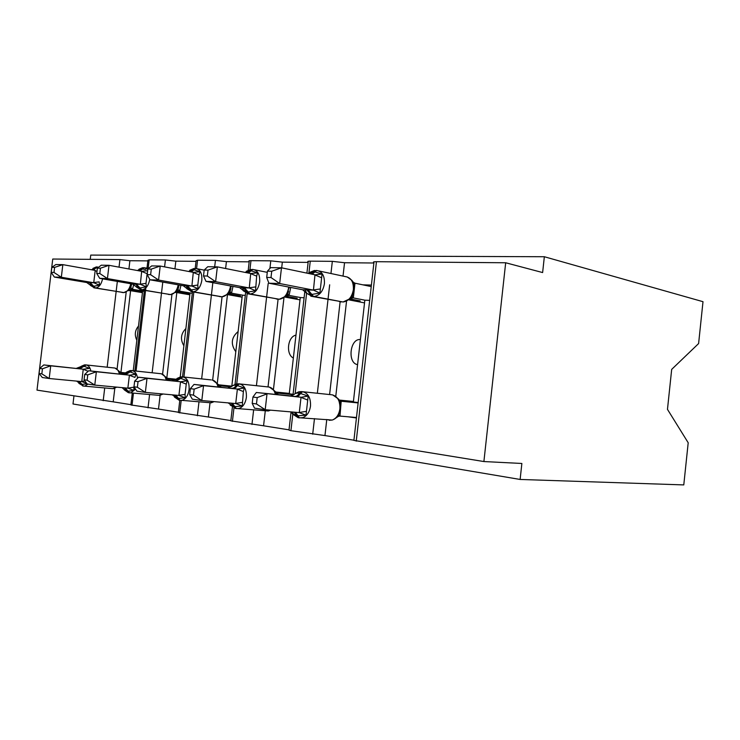 <?xml version="1.0" encoding="UTF-8"?>
<svg xmlns="http://www.w3.org/2000/svg" width="740" height="740" viewBox="0 0 740 740"><rect width="100%" height="100%" fill="white"/><g stroke="black" fill="none" stroke-linecap="round" stroke-linejoin="round"><path stroke-width="1.11" d="M544.344 256.734L542.624 272.561L505.679 262.765L483.895 461.547L521.866 463.471L520.127 479.455L683.779 484.913L688.2 442.761L667.471 409.359L671.68 369.389L698.606 343.564L703 301.689L544.344 256.734L90.752 255.087L90.243 259.342M338.189 415.408L338.661 415.473M347.957 416.777L356.43 417.971M291.024 412.319L288.989 430.088L290.922 430.699L324.953 435.573L326.738 419.839M324.953 435.573L353.924 440.198M335.784 396.224L346.542 301.199M329.605 394.531L340.113 301.781M364.533 302.891L348.771 299.848M339.466 400.081L353.424 401.478M357.318 364.598L357.318 364.598C347.125 362.674 350.168 338.069 360.399 339.614M343.027 276.103L344.544 262.728L373.885 263.005M362.85 284.835L371.397 285.076M232.379 407.259L230.815 420.838L263.56 425.796L265.272 410.931M263.56 425.796L289.016 429.848M273.458 389.416L283.975 297.656M268.028 386.918L278.092 299.228M300.005 299.857L284.891 297.073M275.696 392.024L289.312 393.403M293.354 358.031C285.594 354.358 287.638 336.506 295.972 335.146M281.69 267.843L282.347 262.145L308.136 262.395M179.802 400.248L178.377 412.495L208.375 416.999L210.012 402.921M208.375 416.999L230.843 420.579M218.799 386.918L217.227 383.829L227.467 294.622M212.658 380.12L222.056 296.814C226.468 296.176 229.317 292.559 230.593 285.964M242.091 297.184L227.726 294.631M218.541 384.791L231.805 386.16M235.792 351.713C230.492 344.137 231.269 337.412 238.123 331.548M225.617 268.518L226.412 261.627L249.186 261.84M132.284 392.959L130.869 404.937L158.499 409.054L160.108 395.373M158.499 409.054L178.405 412.226M166.805 378.085L176.823 292.559L175.537 292.513M162.597 374.153L171.939 294.455M189.838 294.807L176.823 292.559M167.009 378.269L176.074 379.213M183.881 345.784C180.135 339.429 180.801 333.685 185.897 328.56M174.936 268.861L175.843 261.155L196.026 261.34M369.676 300.385L364.839 300.19L353.368 401.959L358.169 402.569M304.103 297.73L300.264 297.572L289.266 393.81L276.547 392.755M293.077 394.3L289.266 393.81M245.31 295.343L242.322 295.223L231.777 386.456M192.308 293.188L190.032 293.096L180.246 376.901M119.029 267.149L119.926 259.592L52.744 259.037L37 390.119L113.201 401.839L114.802 388.334M113.201 401.839L130.906 404.66M120.296 372.34L120.935 372.424L130.592 290.69L128.483 290.598M117.096 368.946L126.188 292.106M142.441 292.679L130.592 290.69M120.935 372.424L125.726 372.923M136.835 340.215C134.375 335.081 134.93 330.364 138.5 326.062M128.927 268.971L129.898 260.721L147.852 260.896M144.272 291.246L142.617 291.171L133.237 370.749M483.895 461.547L353.905 440.402L373.94 262.515C372.812 261.979 373.644 261.71 376.447 261.701L505.679 262.765M119.926 259.592L129.898 260.721M164.585 266.881L165.399 259.962L149.175 259.832L147.926 260.23L147.001 268.139M165.399 259.962L175.843 261.155M214.683 266.835L215.442 260.378L197.552 260.23L196.1 260.711L195.194 268.472M215.442 260.378L226.412 261.627M269.915 268.472L270.785 260.832L250.98 260.665C249.038 260.665 248.464 260.859 249.25 261.239L248.233 270.082M270.785 260.832L282.347 262.145M330.956 273.522L332.334 261.34L310.264 261.155C307.951 261.164 307.257 261.387 308.201 261.84L306.915 273.125M332.334 261.34L344.544 262.728M73.945 396.02L73.001 403.975L520.127 479.455M91.492 269.693L98.846 267.038M51.828 267.344L51.227 272.385L54.002 272.45L54.612 267.399L51.828 267.344L55.861 264.541L62.835 264.643L61.328 277.26L54.353 277.065L86.673 282.504L93.73 282.745L95.201 270.414M54.002 272.45L61.328 277.26L93.545 282.708M54.612 267.399L62.835 264.643L95.016 270.377M133.709 284.465L132.488 289.294L130.971 289.275M143.939 291.227L132.488 289.294M136.438 291.671L142.533 291.921L129.648 289.738M93.527 282.606L99.16 281.866L99.511 285.15L93.73 286.26L95.367 287.934L123.747 292.605C127.123 292.171 129.472 289.211 130.786 283.744M90.002 282.532L93.73 286.26L90.132 284.965L86.673 282.504M102.601 278.86C101.269 284.456 98.929 287.481 95.58 287.943L123.747 292.605L128.667 290.265L130.73 287.25M132.312 289.266L128.492 290.015M93.73 282.745L99.511 285.15M51.227 272.385L54.353 277.065M136.262 291.643L136.354 290.866M87.052 383.847L81.187 384.43L76.886 381.313M42.448 368.779L39.692 368.409L39.09 373.469L41.838 373.848L42.448 368.779L50.709 365.828L83.435 369.232L43.808 364.931L50.709 365.828L49.192 378.51L81.77 381.59L83.241 369.204M41.838 373.848L49.192 378.51L42.3 377.511L39.09 373.469M86.728 383.403L81.77 381.59M124.82 373.358L121.323 372.997M122.091 373.238L122.664 374.181M124.561 373.506L122.562 373.293M76.442 368.326L85.405 364.857L114.654 368.011L86.247 364.968C88.523 365.384 90.067 367.392 90.881 370.981M78.884 368.659L83.37 366.041L89.614 368.335L83.435 369.232M120.278 374.014L119.094 371.156L115.015 368.076M118.872 371.406L122.387 373.275M39.692 368.409L43.808 364.931M84.712 374.449L84.073 379.777L87.117 380.203L87.755 374.865L84.712 374.449L88.726 370.759L96.357 371.748L94.775 385.096L127.881 388.167L133.764 387.168L134.07 390.443L127.854 391.238L123.876 389.286M87.755 374.865L96.357 371.748L129.611 375.18L88.726 370.759M127.863 388.065L129.417 375.152M87.117 380.203L94.775 385.096L87.154 383.995L84.073 379.777M134.07 390.443L127.881 388.167M176.25 379.796L175.565 379.722M175.195 379.685L167.98 378.936M168.794 379.204L169.377 380.369M174.917 379.842L169.256 379.259M175.463 379.546L172.189 379.204L175.343 379.611M175.658 379.648L176.296 379.731M121.897 374.181L131.276 370.536L160.996 373.728L132.201 370.657C135.022 371.221 136.808 373.737 137.566 378.205M124.644 374.551L129.213 371.785L130.138 371.906L135.984 374.218L134.911 377.409L129.38 375.254M167.111 380.138L165.825 377.095L169.081 379.241M165.621 377.308L166.287 377.65M129.611 375.18L135.984 374.218M123.885 389.286L122.285 387.806M175.935 379.38L179.903 378.14L187.276 380.73L186.249 384.106L185.046 394.383L185.278 397.824L177.526 398.481L172.476 395.003M138.038 381.618L134.652 381.165L133.986 386.779L137.372 387.251L138.038 381.618L147.01 378.316L180.717 381.757L138.528 377.215L147.01 378.316L145.355 392.394L178.913 395.447L180.523 381.738M137.372 387.251L145.355 392.394L136.881 391.173L133.986 386.779M185.278 397.824L178.913 395.447M231.518 386.53L219.456 385.494M220.326 385.79L220.899 387.131M230.889 386.872L220.779 385.845M218.837 386.928L217.986 384.458L218.744 386.918M217.227 383.829L220.603 385.827M180.717 381.757L187.276 380.73M172.152 380.656L174.89 379.861M134.652 381.165L138.528 377.215M231.842 386.437L231.935 386.354C232.48 385.457 233.914 385.068 236.254 385.207L244.329 387.973L243.358 391.553L242.248 406.029L233.775 406.686L228.272 402.995M194.158 389.157L190.365 388.648L189.681 394.587L193.464 395.123L194.158 389.157L203.537 385.651L237.577 389.083L194.037 384.421L203.537 385.651L201.807 400.543L235.709 403.55L237.383 389.064M193.464 395.123L201.807 400.543L192.317 399.175L189.681 394.587M242.248 406.029L235.709 403.55M277.472 393.088L278.036 394.661M293.04 394.67L277.916 393.144M276.159 394.476L274.623 390.914L269.397 387.113M274.485 391.062L277.731 393.125M237.577 389.083L244.329 387.973M228.031 387.853L231.787 386.447M190.365 388.648L194.037 384.421M252.932 397.047L252.201 403.356L256.466 403.957L257.196 397.621L252.932 397.047L256.318 392.496L301.226 397.278L290.515 395.9L294.317 394.337C294.927 393.365 296.574 392.959 299.284 393.097L308.182 396.085L306.009 415.214L296.685 415.852L291.791 413.031M257.196 397.621L267.011 393.884L265.197 409.701L299.275 412.615L301.032 397.26M256.318 392.496L290.515 395.9M256.466 403.957L265.197 409.701L254.514 408.156L252.201 403.356M306.009 415.214L299.275 412.615M339.891 400.562L348.808 401.7L340.233 400.849M340.002 401.034L339.503 400.969L340.012 401.071M341.196 401.237L339.993 415.973L338.263 416.417L338.791 415.121L339.993 415.973M358.123 402.921L341.63 401.284M353.378 401.894L339.873 400.543L341.445 401.265M356.486 417.508L339.956 416.093M340.169 402.939L338.476 399.026L332.741 394.929M336.265 417.749L338.263 416.417M338.374 399.128L339.873 400.543L340.206 402.107L341.639 401.404M301.226 397.278L308.182 396.085M291.68 412.957L290.709 411.995M137.927 270.211L141.377 268.731L145.53 269.601M97.366 268.148L96.737 273.449L99.808 273.522L100.446 268.204L97.366 268.148L101.288 265.197L109.002 265.308L107.43 278.582L99.724 278.36L132.543 284.049L140.332 284.308L141.673 271.321L147.667 270.701M99.808 273.522L107.43 278.582L140.147 284.271M100.446 268.204L109.002 265.308L141.673 271.321M180.93 285.325L179.579 291.135L178.072 291.116M191.151 293.142L179.579 291.135M182.725 293.586L189.2 293.845L176.61 291.671M141.627 271.423L147.14 273.68L145.993 283.383L146.279 286.833L140.036 287.989L141.701 289.747L170.487 294.603C174.326 294.085 176.906 290.829 178.229 284.845M136.271 284.086L140.036 287.989L135.994 286.584M149.748 279.341C148.49 285.677 145.891 289.155 141.951 289.756L170.487 294.603L175.778 292.106L177.961 288.998M179.404 291.098L175.63 291.902M132.543 284.049L136.003 286.574M140.332 284.308L146.279 286.833M96.737 273.449L99.724 278.36M182.216 293.493L182.308 292.661M188.46 271.441L193.612 269.647L199.994 271.691L198.995 274.845L197.802 285.067L198.015 288.693L191.253 289.904L192.918 291.754L221.787 296.814L190.939 291.569M147.861 269.046L147.204 274.632L150.627 274.716L151.284 269.11L147.861 269.046L151.635 265.919L160.219 266.048L158.573 280.044L149.998 279.803L183.261 285.751L191.891 286.038L193.297 272.357L199.994 271.691M150.627 274.716L158.573 280.044L191.697 286.001M151.284 269.11L160.219 266.048L193.297 272.357M232.98 286.408L231.518 293.16L230.048 293.142M243.183 295.26L231.518 293.16M233.674 295.686L240.454 295.972L228.419 293.817M187.451 285.797L191.253 289.904L186.674 288.378L183.261 285.751M191.207 271.959L195.739 268.49C200.161 269.305 202.187 273.245 201.826 280.331C200.586 287.231 197.728 291.042 193.233 291.764L222.056 296.814L227.763 294.141L230.075 290.922M231.343 293.123L227.643 293.974M191.891 286.038L198.015 288.693M147.204 274.632L149.998 279.803M232.758 295.528L232.86 294.613M245.051 272.394L250.647 270.646L257.613 272.801L256.669 276.14L255.541 290.755L248.178 292.032L249.852 293.983L279.248 299.265C284.225 298.525 287.361 294.613 288.646 287.536L288.693 287.046M204.194 270.045L203.5 275.946L207.329 276.039L208.023 270.109L204.194 270.045L207.746 266.733L217.347 266.872L215.618 281.681L206.044 281.404L239.621 287.638L249.25 287.962L250.721 273.522L257.613 272.801M207.329 276.039L215.618 281.681L249.056 287.925M208.023 270.109L217.347 266.872L250.721 273.522M290.69 287.435L289.109 295.408L287.675 295.38M300.81 297.591L289.109 295.408M290.034 298.017L297.147 298.312L285.603 296.176M244.357 287.703L248.178 292.032L242.775 290.117M248.326 273.042L252.812 269.425C257.733 270.285 260.027 274.457 259.675 281.931C258.371 289.192 255.226 293.207 250.259 293.993L279.248 299.265L285.437 296.398L287.879 293.058M288.933 295.371L285.344 296.287M239.621 287.638L242.6 289.978M249.25 287.962L255.541 290.755M203.5 275.946L206.044 281.404M288.618 297.757L288.739 296.749M308.108 273.375L314.417 271.756L322.067 274.05L319.902 293.077L311.836 294.409L313.51 296.472L343.055 301.994C348.577 301.171 352.018 297.045 353.378 289.608C353.674 281.903 351.065 277.583 345.543 276.64L318.903 270.951M267.418 271.164L266.696 277.435L271.007 277.528L271.728 271.238L267.418 271.164L270.673 267.639L281.478 267.797L279.674 283.522L268.888 283.207L302.642 289.756L313.446 290.117L314.981 274.818L322.067 274.05M271.007 277.528L279.674 283.522L313.242 290.08M271.728 271.238L281.478 267.797L314.981 274.818M371.23 286.593L354.978 283.189L353.35 297.804L351.935 297.887M364.996 300.2L353.313 297.915M352.712 300.607L360.186 300.921L349.715 298.858L352.221 295.528M354.987 283.309L353.609 283.762L353.341 282.255L354.978 283.189M308.025 289.839L311.836 294.409L310.541 294.363C308.034 294.085 306.48 293.502 305.87 292.605L305.75 292.448M312.206 274.235L316.618 270.461C322.141 271.395 324.74 275.817 324.416 283.725C323.029 291.357 319.569 295.611 314.038 296.481L343.055 301.994L349.715 298.858M353.461 283.614L351.879 280.321L347.079 276.88M353.341 282.255L351.805 280.34M353.137 297.878L349.844 298.849M302.642 289.756L305.694 292.411M313.446 290.117L319.902 293.077M266.696 277.435L268.888 283.207M350.695 300.218L350.825 299.099M356.245 441.142L376.447 261.701M312.696 434.186L314.472 418.609M317.349 393.255L328.014 299.423M328.033 299.228L329.67 284.798M290.922 430.699L292.781 414.382M292.855 413.725L293.04 412.078M295.158 393.578L306.573 293.521M308.95 272.718L310.264 261.155M251.961 424.473L253.654 409.747M256.429 385.688L266.604 297.193M266.622 297.027L268.176 283.577M232.416 421.347L233.951 408.073M236.661 384.578L247.169 293.66M249.954 269.526L250.98 260.665M197.367 415.75L198.995 401.755M201.65 378.899L211.399 295.131M211.409 294.992L212.843 282.671M179.728 412.929L181.198 400.349M183.918 377.021L193.843 292.05M196.581 268.592L197.552 260.23M148.019 407.86L149.591 394.503M152.144 372.766L161.487 293.234M161.496 293.114L162.791 282.088M132.025 405.307L133.468 393.06M136.067 371.045L145.558 290.524M145.567 290.404L145.863 287.879M148.167 268.361L149.175 259.832M103.202 400.692L104.719 387.927M107.171 367.197L116.152 291.477M116.162 291.375L117.346 281.413M97.366 266.881L92.796 269.989M93.841 287.805L124.098 292.605M121.869 292.42L122.729 292.568M90.382 285.335L94.517 287.897L89.235 282.523L86.793 282.523M132.525 289.201L130.647 287.444M95.913 267.936L93.407 270.091M89.151 282.504L93.804 282.754M96.968 271.478L94.97 270.479M112.794 388.667L116.199 387.085M87.986 384.106L84.813 386.104L83.417 386.049L79.3 381.359M83.537 386.086L82.621 385.938M110.871 388.491L111.805 388.574M81.085 366.356L84.526 364.866L86.247 364.968L79.726 368.77M119.353 373.922C118.52 370.407 116.948 368.437 114.654 368.011L114.885 368.058M78.588 381.294L82.889 385.984M120.768 374.07L122.572 373.395M81.751 381.489L84.878 380.878M83.204 369.306L88.18 371.258M159.137 395.364L162.606 393.967M135.513 389.083L130.934 392.838L129.583 392.866L125.143 387.917M128.658 392.727L129.389 392.829M156.852 395.16L158.064 395.271M126.596 372.128L130.175 370.555L132.201 370.657L125.569 374.671M166.222 380.046C165.297 376.299 163.549 374.19 160.996 373.728M124.357 387.843L128.344 392.672L124.237 389.832M167.37 380.166L169.275 379.37M210.28 402.736L213.74 401.607M176.897 378.51L180.597 376.854L183.021 376.938C187.433 378.196 189.449 382.432 189.079 389.638C188.136 395.521 185.777 399.064 182.012 400.266L179.977 400.266L175.861 395.169M178.969 400.127L180.097 400.303M175.639 397.889L174.085 395.012M207.515 402.495L209.124 402.634M175.269 381.072L181.994 376.817L211.094 379.897L183.021 376.938L176.296 381.202M217.986 386.835C216.94 382.811 214.988 380.545 212.121 380.027M174.982 395.095L178.951 400.118L174.427 397.056M218.994 386.937L220.798 385.956M178.904 395.336L185.046 394.383M180.477 381.849L186.249 384.106M267.029 410.885L270.304 410.136M232.776 385.605L236.541 383.866L239.52 383.93C244.441 385.29 246.725 389.786 246.374 397.399C245.421 403.393 242.942 407.102 238.918 408.508L236.347 408.572L232.286 403.245M263.607 410.598L265.771 410.774M231.574 388.324C233.516 388.417 235.079 387.371 236.254 385.207L238.373 383.792L268.824 387.011L239.52 383.93L237.401 385.346C236.227 387.519 234.663 388.565 232.712 388.472M236.476 408.6L230.196 405.076M275.428 394.401C274.253 390.054 272.052 387.594 268.824 387.011M231.287 403.161L235.209 408.406L268.315 410.996L270.535 410.154M276.066 394.272L277.925 393.264M235.69 403.43L242.11 402.412M237.337 389.175L243.358 391.553M329.18 420.302L332.223 420.052C336.432 418.424 338.994 414.678 339.901 408.795C340.206 400.932 337.588 396.27 332.066 394.809L301.421 391.589L332.066 394.809M295.843 396.603C297.804 396.686 299.376 395.567 300.57 393.264L302.706 391.747C308.229 393.227 310.828 398.009 310.504 406.084C309.57 412.125 306.989 415.973 302.771 417.656L299.395 417.86L295.408 412.282M325.989 419.543L328.976 419.784M295.223 393.55L298.932 391.756L301.421 391.589L299.284 393.097C298.091 395.41 296.518 396.52 294.557 396.437M299.524 417.887L298.118 417.665L292.513 414.03M294.279 412.189L298.118 417.665L332.223 420.052C336.719 418.553 339.484 414.816 340.52 408.85L338.726 399.304M339.993 402.32L340.335 403.679M299.265 412.485L305.981 411.394M300.986 397.38L307.294 399.887M143.791 267.639L141.377 268.731L139.166 270.858M139.842 270.988L144.346 267.649L147.815 269.499M139.971 289.599L170.792 294.603M168.313 294.391L169.331 294.566M136.262 286.972L140.767 289.71L135.42 284.068L132.663 284.068M179.617 291.033L177.822 289.294M135.337 284.049L140.406 284.317M145.993 283.383L140.128 284.16M195.11 268.481L192.576 269.628L190.439 271.821M186.952 288.776L191.882 291.708L193.233 291.764L191.882 291.708L186.499 285.779L183.372 285.769M187.831 289.303L186.24 285.76M219.503 296.555L220.742 296.768M231.555 293.058L230.02 291.726L230.908 288.424M186.415 285.76L191.975 286.047M198.995 274.845L193.251 272.468M197.802 285.067L191.688 285.89M252.164 269.406L249.491 270.627L247.447 272.866M247.567 293.771L279.415 299.265M244.061 291.264L242.359 287.638M276.224 298.932L277.74 299.21M243.257 290.774L248.696 293.937L243.293 287.684L239.732 287.666M289.146 295.297L287.768 294.067L288.582 291.107M243.21 287.666L249.334 287.98M256.669 276.14L250.675 273.634M255.429 286.935L249.038 287.805M308.802 273.513L310.375 272.117M315.943 270.452L313.122 271.737L311.207 274.022M310.837 296.213L343.082 301.994M306.878 293.438L305.056 289.747M339.392 301.578L341.279 301.939M306.157 293.003L312.215 296.425L306.813 289.812L302.743 289.775M353.674 284.401L353.517 283.808M353.35 297.804L351.916 296.093M306.73 289.793L313.519 290.136M321.216 277.593L314.944 274.929M319.911 289.026L313.233 289.95M134.883 370.925L144.383 290.33M144.393 290.21L144.55 288.933M182.53 376.873L192.465 291.81M235.033 384.291L245.588 292.957M292.994 395.049L304.825 291.403M92.907 268.417L96.413 266.89M129.287 289.525L131.711 283.901L130.74 287.758L129.287 289.516M78.819 383.302L83.417 386.049L113.294 388.713L116.726 387.131M120.213 374.005L119.686 372.35L120.444 374.033M119.094 371.166L119.658 371.822M81.252 381.544L82.593 381.711M128.344 392.672L159.803 395.419L163.059 394.004M167.046 380.129L166.343 378.103L167.296 380.157M165.815 377.104L161.412 373.802M127.354 388.121L128.742 388.296M178.951 400.118L211.196 402.819L214.091 401.635M217.773 384.097L212.611 380.11M178.377 395.401L179.811 395.586M276.122 394.466L275.095 391.404M275.715 392.043L276.335 394.494M235.154 403.504L236.633 403.689M298.72 412.569L300.236 412.763M138.917 269.286L142.755 267.639M145.641 267.889L148.592 268.444M178.904 285.945L177.942 289.636L176.277 291.523L179.089 285.002M189.755 270.248L193.991 268.481M197.247 268.786L204.185 270.137M228.281 293.863L231.389 286.112M228.863 293.614L230.02 291.726M246.226 271.321L250.925 269.406M254.653 269.795L267.279 272.357M285.677 296.25L289.396 287.185M286.963 295.649L287.768 294.067M309.311 272.524L314.574 270.442M349.872 298.849L349.9 298.784C354.589 292.874 355.283 286.787 352 280.506L351.981 280.442M351.574 298.007L352.887 294.095"/></g></svg>
